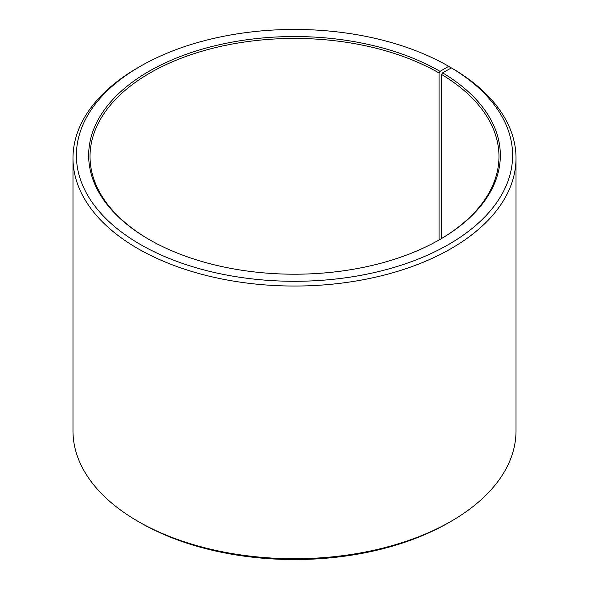 <?xml version="1.0" encoding="UTF-8"?>
<svg xmlns="http://www.w3.org/2000/svg" width="589" height="589" viewBox="0 0 589 589"><rect width="100%" height="100%" fill="white"/><g stroke="black" fill="none" stroke-linecap="round" stroke-linejoin="round"><path stroke-width="0.88" d="M439.571 239.679A204.471 118.05 -0 0 0 498.971 156.483A204.471 118.05 -0 0 0 441.588 74.479L441.588 238.493M451.137 68.044L448.722 66.329L440.049 71.343A205.841 118.838 -0 0 0 148.951 71.343A205.841 118.838 -0 0 0 148.951 239.406A205.841 118.838 -0 0 0 440.049 239.406A205.841 118.838 -0 0 0 442.567 72.822L441.588 74.479M448.722 66.329A218.107 125.921 -0 0 0 140.27 66.336A218.107 125.921 -0 0 0 140.278 244.413A218.107 125.921 -0 0 0 447.375 245.186A218.107 125.921 -0 0 0 451.395 67.897L442.567 72.822M140.27 66.336L137.863 67.728A221.516 127.887 -0 0 0 72.984 158.154A221.516 127.887 -0 0 0 137.863 248.587A221.516 127.887 -0 0 0 379.272 276.307A221.516 127.887 -0 0 0 516.016 158.154A221.516 127.887 -0 0 0 453.847 69.318L451.395 67.897M72.984 158.154L72.984 430.846A221.516 127.887 -0 0 0 137.863 521.272A221.516 127.887 -0 0 0 137.863 521.28L140.278 522.671A218.107 125.921 -0 0 0 448.73 522.664L451.137 521.272A221.516 127.887 -0 0 0 516.016 430.846L516.016 158.154M451.137 521.272A221.516 127.887 -0 0 1 137.863 521.28L140.27 522.664A218.107 125.921 -0 0 0 140.278 522.671M440.049 71.343L439.085 73.007A204.471 118.05 -0 0 0 216.251 47.422A204.471 118.05 -0 0 0 90.029 156.483A204.471 118.05 -0 0 0 149.429 239.679M439.085 73.007L439.085 239.959"/></g></svg>
